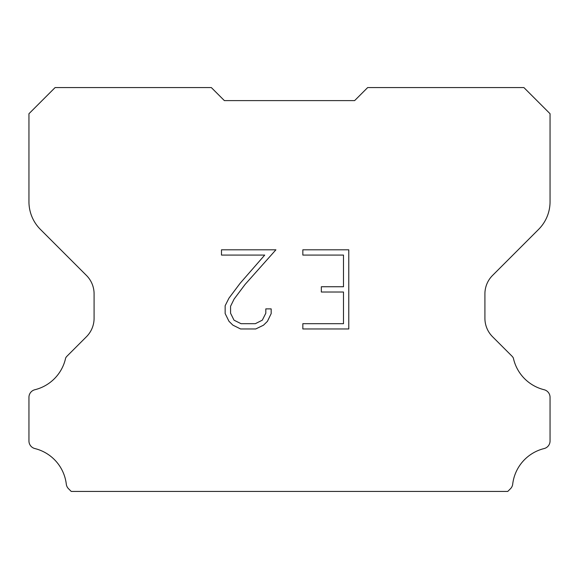 <?xml version="1.0" encoding="UTF-8"?>
<svg xmlns="http://www.w3.org/2000/svg" width="579" height="579" viewBox="0 0 579 579"><rect width="100%" height="100%" fill="white"/><g stroke="black" fill="none" stroke-linecap="round" stroke-linejoin="round"><path stroke-width="0.87" d="M343.492 323.683L343.492 292.019L321.338 292.019L321.338 286.743L343.492 286.743L343.492 255.078L302.839 255.078L302.839 249.802L348.775 249.802L348.775 328.959L302.839 328.959L302.839 323.683L343.492 323.683M271.167 308.882L271.167 313.63L267.411 321.359L263.496 325.195L255.759 328.959L240.56 328.959L232.881 325.137L228.966 321.28L225.151 313.55L225.151 305.719L228.966 298.142L240.147 283.254L264.726 255.078L221.489 255.078L221.489 249.802L275.915 249.802L245.098 284.419L234.119 299.046L230.565 306.269L230.565 313.217L234.017 320.18L241.023 323.683L255.353 323.683L262.309 320.173L265.812 313.217L265.812 308.882L271.167 308.882M224.363 100.601L211.335 87.574L55.099 87.574L28.95 113.723L28.95 201.76A39.083 39.083 0 0 0 40.4 229.393L86.459 275.452A26.055 26.055 0 0 1 94.088 293.871L94.088 318.298A26.055 26.055 0 0 1 86.459 336.717L67.019 356.157A7.636 7.636 0 0 0 65.651 358.01A41.688 41.688 0 0 1 34.892 389.725A7.817 7.817 0 0 0 28.95 397.317L28.95 440.981A7.817 7.817 0 0 0 34.892 448.566A41.688 41.688 0 0 1 66.295 484.138A7.817 7.817 0 0 0 68.742 488.944L71.224 491.426L507.776 491.426L510.258 488.944A7.817 7.817 0 0 0 512.704 484.138A41.688 41.688 0 0 1 544.108 448.566A7.817 7.817 0 0 0 550.05 440.981L550.05 397.317A7.817 7.817 0 0 0 544.108 389.725A41.688 41.688 0 0 1 513.349 358.01A7.636 7.636 0 0 0 511.981 356.157L492.541 336.717A26.055 26.055 0 0 1 484.913 318.298L484.913 293.871A26.055 26.055 0 0 1 492.541 275.452L538.6 229.393A39.083 39.083 0 0 0 550.05 201.76L550.05 113.723L523.901 87.574L367.665 87.574L354.637 100.601L224.363 100.601"/></g></svg>
